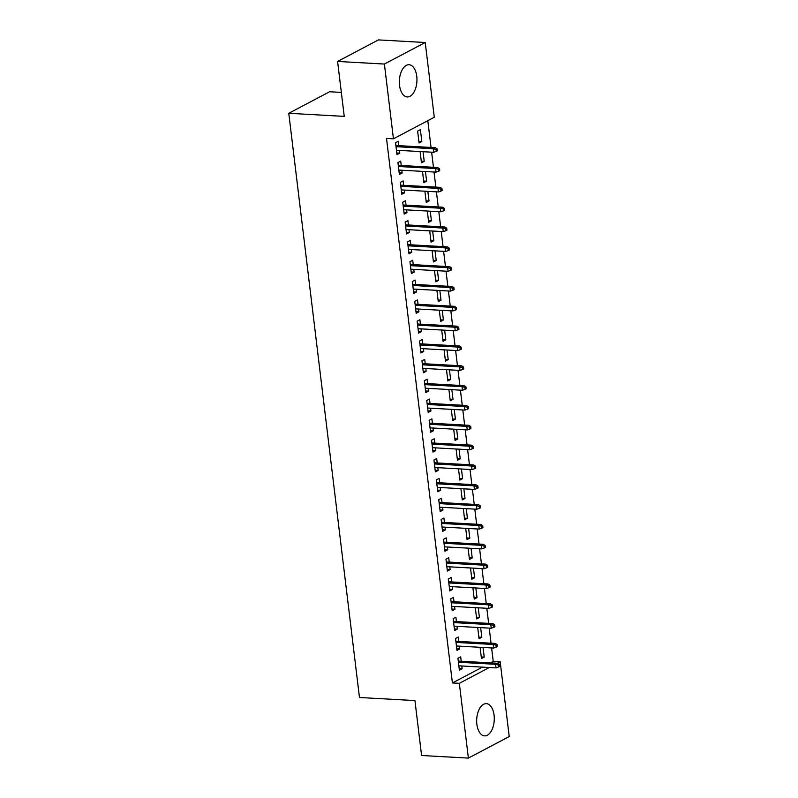 <?xml version="1.0" encoding="UTF-8"?>
<svg xmlns="http://www.w3.org/2000/svg" width="798" height="798" viewBox="0 0 798 798"><rect width="100%" height="100%" fill="white"/><g stroke="black" fill="none" stroke-linecap="round" stroke-linejoin="round"><path stroke-width="1.2" d="M476.865 724.305A16.14 8.778 -86.8 0 1 486.361 703.646A16.14 8.778 -86.8 0 1 494.082 715.217A16.14 8.778 -86.8 0 1 484.576 735.876A16.14 8.778 -86.8 0 1 476.865 724.305M399.539 85.376A16.14 8.778 -86.8 0 1 409.045 64.728A16.14 8.778 -86.8 0 1 416.765 76.299A16.14 8.778 -86.8 0 1 407.259 96.947A16.14 8.778 -86.8 0 1 399.539 85.376M490.481 662.869L493.244 661.412L491.618 647.936M491.039 643.208L489.214 628.106M488.645 623.378L486.82 608.275M486.241 603.547L484.416 588.445M483.847 583.717L482.022 568.615M481.443 563.887L479.618 548.785M479.049 544.056L477.214 528.954M476.645 524.226L474.82 509.124M474.241 504.396L472.416 489.294M471.847 484.566L470.022 469.473M469.443 464.735L467.618 449.643M467.049 444.905L465.224 429.813M464.645 425.075L462.82 409.982M462.251 405.244L460.416 390.152M459.848 385.414L458.022 370.322M457.444 365.584L455.618 350.492M455.05 345.753L453.224 330.661M452.646 325.923L450.82 310.831M450.252 306.093L448.426 291.001M447.848 286.263L446.022 271.17M445.454 266.432L443.618 251.34M443.05 246.602L441.224 231.51M440.646 226.772L438.82 211.679M438.252 206.941L436.426 191.849M435.848 187.111L434.022 172.019M433.454 167.281L431.628 152.189M431.05 147.45L427.808 120.678M493.244 661.412L500.176 661.791L509.224 736.554L468.386 758.1L459.339 683.337L489.344 667.507M341.344 92.398L329.614 91.75L288.776 113.296L359.469 697.492L414.94 700.574L421.583 755.497L468.386 758.1M288.776 113.296L344.237 116.378L337.594 61.446L378.432 39.9L425.234 42.503L434.282 117.256L393.444 138.802L384.397 64.049L425.234 42.503M480.645 627.637L481.812 637.273L479.049 638.729L477.693 627.467M458.83 641.412L458.291 637.023L455.538 638.48L456.975 650.38L459.738 648.924L459.399 646.151M475.847 587.976L477.014 597.612L474.251 599.069L472.895 587.807M454.032 601.752L453.493 597.363L450.74 598.819L452.177 610.719L454.94 609.263L454.601 606.49M471.049 548.316L472.216 557.952L469.453 559.408L468.087 548.146M449.224 562.091L448.695 557.702L445.942 559.159L447.379 571.059L450.142 569.602L449.803 566.829M466.251 508.655L467.419 518.291L464.655 519.747L463.289 508.486M444.426 522.431L443.897 518.042L441.134 519.498L442.581 531.398L445.334 529.942L445.005 527.169M461.444 468.995L462.611 478.63L459.857 480.087L458.491 468.825M439.628 482.77L439.1 478.381L436.336 479.837L437.783 491.738L440.536 490.281L440.207 487.508M456.646 429.334L457.813 438.97L455.06 440.426L453.693 429.164M434.83 443.109L434.302 438.72L431.538 440.177L432.975 452.077L435.738 450.621L435.399 447.848M451.848 389.673L453.015 399.309L450.252 400.766L448.895 389.504M430.032 403.449L429.504 399.06L426.74 400.516L428.177 412.416L430.94 410.96L430.601 408.187M447.05 350.013L448.217 359.649L445.454 361.105L444.097 349.843M425.234 363.788L424.696 359.399L421.942 360.856L423.379 372.756L426.142 371.299L425.803 368.526M442.252 310.352L443.419 319.988L440.656 321.444L439.299 310.183M420.436 324.128L419.898 319.739L417.145 321.195L418.581 333.095L421.344 331.639L421.005 328.866M437.454 270.692L438.621 280.327L435.858 281.784L434.491 270.532M415.628 284.467L415.1 280.078L412.347 281.534L413.783 293.435L416.536 291.978L416.207 289.205M432.656 231.031L433.823 240.677L431.06 242.123L429.693 230.871M410.83 244.816L410.302 240.417L407.539 241.874L408.985 253.774L411.738 252.318L411.409 249.545M427.848 191.37L429.015 201.016L426.262 202.463L424.895 191.211M406.032 205.156L405.504 200.757L402.741 202.213L404.187 214.113L406.94 212.657L406.611 209.884M423.05 151.71L424.217 161.356L421.464 162.812L420.097 151.55M401.234 165.495L400.706 161.096L397.943 162.553L399.379 174.453L402.142 172.996L401.803 170.223M393.444 138.802L386.511 138.423L452.406 682.958L482.411 667.128M398.83 145.665L398.302 141.266L395.539 142.722L396.985 154.622L399.738 153.166L399.409 150.393M420.376 129.625L417.623 131.081L419.06 142.982L421.823 141.525L420.376 129.625M403.638 185.326L403.1 180.927L400.347 182.383L401.783 194.283L404.546 192.827L404.207 190.054M425.454 171.54L426.621 181.186L423.858 182.642L422.501 171.38M408.436 224.986L407.898 220.587L405.145 222.043L406.581 233.944L409.344 232.487L409.005 229.714M430.252 211.201L431.419 220.847L428.656 222.293L427.299 211.041M413.234 264.637L412.706 260.248L409.943 261.704L411.379 273.604L414.142 272.148L413.803 269.375M435.05 250.861L436.217 260.497L433.454 261.953L432.097 250.702M418.032 304.297L417.504 299.908L414.741 301.365L416.177 313.265L418.94 311.809L418.601 309.035M439.848 290.522L441.015 300.158L438.262 301.614L436.895 290.352M422.83 343.958L422.302 339.569L419.539 341.025L420.985 352.925L423.738 351.469L423.409 348.696M444.646 330.182L445.813 339.818L443.06 341.275L441.693 330.013M427.628 383.619L427.1 379.23L424.337 380.686L425.783 392.586L428.536 391.13L428.207 388.357M449.454 369.843L450.621 379.479L447.858 380.935L446.491 369.674M432.426 423.279L431.898 418.89L429.144 420.346L430.581 432.247L433.344 430.79L433.005 428.017M454.252 409.504L455.419 419.14L452.656 420.596L451.289 409.334M437.234 462.94L436.696 458.551L433.942 460.007L435.379 471.907L438.142 470.451L437.803 467.678M459.05 449.164L460.217 458.8L457.454 460.256L456.097 448.995M442.032 502.6L441.494 498.211L438.74 499.668L440.177 511.568L442.94 510.112L442.601 507.338M463.847 488.825L465.015 498.461L462.251 499.917L460.895 488.655M446.83 542.261L446.301 537.872L443.538 539.328L444.975 551.228L447.738 549.772L447.399 546.999M468.645 528.485L469.813 538.121L467.059 539.578L465.693 528.316M451.628 581.922L451.099 577.533L448.336 578.989L449.773 590.889L452.536 589.433L452.197 586.66M473.443 568.146L474.611 577.782L471.857 579.238L470.491 567.976M456.426 621.582L455.897 617.193L453.134 618.65L454.581 630.55L457.334 629.093L457.005 626.32M478.241 607.807L479.408 617.443L476.655 618.899L475.289 607.637M461.224 661.243L460.695 656.854L457.932 658.31L459.379 670.21L462.132 668.754L461.803 665.981M483.049 647.467L484.216 657.103L481.453 658.559L480.087 647.298M497.413 663.258L500.176 661.791M337.594 61.446L384.397 64.049M452.406 682.958L459.339 683.337M396.786 153.007L399.738 153.166M418.86 141.356L421.823 141.525M399.19 172.837L402.142 172.996M421.264 161.186L424.217 161.356M401.584 192.667L404.546 192.827M423.668 181.016L426.621 181.186M403.988 212.497L406.94 212.657M426.062 200.847L429.015 201.016M406.382 232.328L409.344 232.487M428.466 220.677L431.419 220.847M408.785 252.158L411.738 252.318M430.86 240.507L433.823 240.677M411.189 271.988L414.142 272.148M433.264 260.338L436.217 260.497M413.583 291.819L416.536 291.978M435.658 280.168L438.621 280.327M415.987 311.649L418.94 311.809M438.062 299.998L441.015 300.158M418.381 331.479L421.344 331.639M440.466 319.828L443.419 319.988M420.785 351.31L423.738 351.469M442.86 339.659L445.813 339.818M423.179 371.14L426.142 371.299M445.264 359.489L448.217 359.649M425.583 390.96L428.536 391.13M447.658 379.319L450.621 379.479M427.987 410.79L430.94 410.96M450.062 399.15L453.015 399.309M430.381 430.621L433.344 430.79M452.456 418.98L455.419 419.14M432.785 450.451L435.738 450.621M454.86 438.81L457.813 438.97M435.179 470.281L438.142 470.451M457.264 458.641L460.217 458.8M437.583 490.112L440.536 490.281M459.658 478.471L462.611 478.63M439.977 509.942L442.94 510.112M462.062 498.301L465.015 498.461M442.381 529.772L445.334 529.942M464.456 518.131L467.419 518.291M444.785 549.603L447.738 549.772M466.86 537.962L469.813 538.121M447.179 569.433L450.142 569.602M469.254 557.792L472.216 557.952M449.583 589.263L452.536 589.433M471.658 577.622L474.611 577.782M451.977 609.093L454.94 609.263M474.062 597.453L477.014 597.612M454.381 628.924L457.334 629.093M476.456 617.283L479.408 617.443M456.775 648.754L459.738 648.924M478.86 637.113L481.812 637.273M459.179 668.584L462.132 668.754M481.254 656.944L484.216 657.103M436.007 149.416L436.247 151.401L437.354 150.812L437.114 148.837L436.007 149.416L433.214 148.727L433.653 152.298L396.456 150.233M396.017 146.662L433.214 148.727L435.199 147.68L395.878 145.495M437.114 148.837L435.199 147.68M433.653 152.298L436.247 151.401M438.411 169.246L438.651 171.231L439.748 170.642L439.508 168.667L438.411 169.246L435.618 168.558L436.047 172.129L398.85 170.064M398.421 166.493L435.618 168.558L437.603 167.51L398.282 165.326M439.508 168.667L437.603 167.51M436.047 172.129L438.651 171.231M440.805 189.076L441.045 191.061L442.152 190.473L441.912 188.498L440.805 189.076L438.012 188.388L438.451 191.959L401.254 189.894M400.815 186.323L438.012 188.388L440.007 187.34L400.676 185.156M441.912 188.498L440.007 187.34M438.451 191.959L441.045 191.061M443.209 208.906L443.449 210.891L444.546 210.303L444.306 208.328L443.209 208.906L440.416 208.218L440.845 211.789L403.648 209.724M403.219 206.153L440.416 208.218L442.401 207.171L403.08 204.986M444.306 208.328L442.401 207.171M440.845 211.789L443.449 210.891M445.603 228.737L445.843 230.722L446.95 230.133L446.71 228.158L445.603 228.737L442.82 228.048L443.249 231.619L406.052 229.555M405.623 225.984L442.82 228.048L444.805 227.001L405.474 224.817M446.71 228.158L444.805 227.001M443.249 231.619L445.843 230.722M448.007 248.567L448.247 250.552L449.354 249.964L449.114 247.988L448.007 248.567L445.214 247.879L445.643 251.45L408.446 249.385M408.017 245.814L445.214 247.879L447.199 246.831L407.878 244.647M449.114 247.988L447.199 246.831M445.643 251.45L448.247 250.552M450.401 268.397L450.651 270.382L451.748 269.794L451.508 267.809L450.401 268.397L447.618 267.709L448.047 271.28L410.85 269.215M410.421 265.644L447.618 267.709L449.603 266.662L410.282 264.477M451.508 267.809L449.603 266.662M448.047 271.28L450.651 270.382M452.805 288.228L453.045 290.213L454.152 289.624L453.912 287.639L452.805 288.228L450.012 287.539L450.451 291.11L413.254 289.046M412.815 285.475L450.012 287.539L451.997 286.492L412.676 284.307M453.912 287.639L451.997 286.492M450.451 291.11L453.045 290.213M455.209 308.058L455.449 310.043L456.546 309.454L456.306 307.469L455.209 308.058L452.416 307.37L452.845 310.941L415.648 308.876M415.219 305.305L452.416 307.37L454.401 306.322L415.08 304.138M456.306 307.469L454.401 306.322M452.845 310.941L455.449 310.043M457.603 327.888L457.843 329.873L458.95 329.285L458.71 327.3L457.603 327.888L454.81 327.2L455.249 330.771L418.052 328.706M417.613 325.135L454.81 327.2L456.805 326.153L417.474 323.968M458.71 327.3L456.805 326.153M455.249 330.771L457.843 329.873M460.007 347.719L460.247 349.704L461.344 349.115L461.104 347.13L460.007 347.719L457.214 347.03L457.643 350.601L420.446 348.536M420.017 344.965L457.214 347.03L459.199 345.983L419.878 343.798M461.104 347.13L459.199 345.983M457.643 350.601L460.247 349.704M462.401 367.549L462.641 369.534L463.748 368.945L463.508 366.96L462.401 367.549L459.618 366.861L460.047 370.432L422.85 368.367M422.421 364.796L459.618 366.861L461.603 365.813L422.272 363.629M463.508 366.96L461.603 365.813M460.047 370.432L462.641 369.534M464.805 387.379L465.044 389.364L466.152 388.776L465.912 386.791L464.805 387.379L462.012 386.691L462.441 390.262L425.244 388.197M424.815 384.626L462.012 386.691L463.997 385.643L424.676 383.459M465.912 386.791L463.997 385.643M462.441 390.262L465.044 389.364M467.199 407.209L467.448 409.194L468.546 408.606L468.306 406.621L467.199 407.209L464.416 406.521L464.845 410.092L427.648 408.027M427.219 404.456L464.416 406.521L466.401 405.474L427.08 403.289M468.306 406.621L466.401 405.474M464.845 410.092L467.448 409.194M469.603 427.04L469.842 429.025L470.95 428.436L470.71 426.451L469.603 427.04L466.81 426.351L467.249 429.923L430.052 427.858M429.613 424.287L466.81 426.351L468.795 425.304L429.474 423.12M470.71 426.451L468.795 425.304M467.249 429.923L469.842 429.025M472.007 446.87L472.246 448.845L473.344 448.267L473.104 446.281L472.007 446.87L469.214 446.182L469.643 449.753L432.446 447.688M432.017 444.117L469.214 446.182L471.199 445.134L431.878 442.95M473.104 446.281L471.199 445.134M469.643 449.753L472.246 448.845M474.401 466.7L474.64 468.675L475.748 468.097L475.508 466.112L474.401 466.7L471.608 466.012L472.047 469.583L434.85 467.518M434.411 463.947L471.608 466.012L473.603 464.965L434.272 462.78M475.508 466.112L473.603 464.965M472.047 469.583L474.64 468.675M476.805 486.531L477.044 488.506L478.142 487.927L477.902 485.942L476.805 486.531L474.012 485.842L474.441 489.413L437.244 487.349M436.815 483.778L474.012 485.842L475.997 484.795L436.676 482.61M477.902 485.942L475.997 484.795M474.441 489.413L477.044 488.506M479.199 506.361L479.438 508.336L480.546 507.757L480.306 505.772L479.199 506.361L476.416 505.673L476.845 509.244L439.648 507.179M439.219 503.608L476.416 505.673L478.401 504.625L439.07 502.441M480.306 505.772L478.401 504.625M476.845 509.244L479.438 508.336M481.603 526.191L481.842 528.166L482.95 527.588L482.71 525.603L481.603 526.191L478.81 525.503L479.239 529.074L442.042 527.009M441.613 523.438L478.81 525.503L480.795 524.456L441.474 522.271M482.71 525.603L480.795 524.456M479.239 529.074L481.842 528.166M483.997 546.022L484.246 547.997L485.344 547.418L485.104 545.433L483.997 546.022L481.214 545.333L481.643 548.904L444.446 546.839M444.017 543.268L481.214 545.333L483.199 544.286L443.878 542.101M485.104 545.433L483.199 544.286M481.643 548.904L484.246 547.997M486.401 565.852L486.64 567.827L487.748 567.248L487.508 565.263L486.401 565.852L483.608 565.164L484.047 568.735L446.85 566.67M446.411 563.099L483.608 565.164L485.593 564.116L446.272 561.932M487.508 565.263L485.593 564.116M484.047 568.735L486.64 567.827M488.805 585.682L489.044 587.657L490.142 587.079L489.902 585.094L488.805 585.682L486.012 584.994L486.441 588.565L449.244 586.49M448.815 582.929L486.012 584.994L487.997 583.946L448.676 581.762M489.902 585.094L487.997 583.946M486.441 588.565L489.044 587.657M491.199 605.512L491.438 607.487L492.546 606.909L492.306 604.924L491.199 605.512L488.406 604.824L488.845 608.395L451.648 606.32M451.209 602.759L488.406 604.824L490.401 603.777L451.07 601.592M492.306 604.924L490.401 603.777M488.845 608.395L491.438 607.487M493.603 625.343L493.842 627.318L494.94 626.739L494.7 624.754L493.603 625.343L490.81 624.654L491.239 628.226L454.042 626.151M453.613 622.59L490.81 624.654L492.795 623.607L453.473 621.423M494.7 624.754L492.795 623.607M491.239 628.226L493.842 627.318M495.997 645.163L496.236 647.148L497.344 646.57L497.104 644.585L495.997 645.163L493.214 644.485L493.643 648.056L456.446 645.981M456.017 642.42L493.214 644.485L495.199 643.437L455.867 641.253M497.104 644.585L495.199 643.437M493.643 648.056L496.236 647.148M498.401 664.993L498.64 666.978L499.748 666.4L499.508 664.415L498.401 664.993L495.608 664.315L496.037 667.886L458.84 665.811M458.411 662.25L495.608 664.315L497.593 663.268L458.271 661.083M499.508 664.415L497.593 663.268M496.037 667.886L498.64 666.978"/></g></svg>
